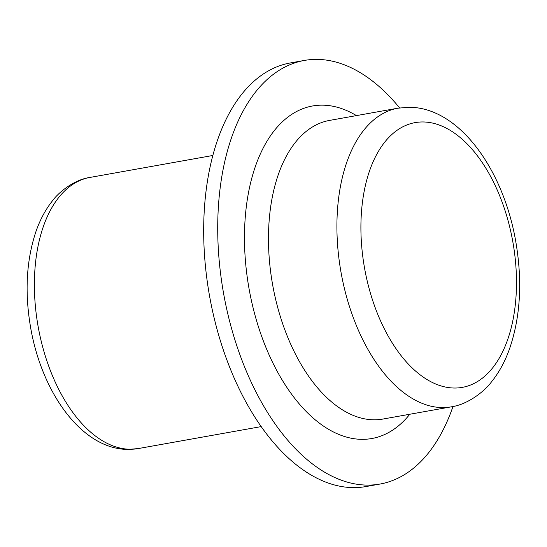 <?xml version="1.0" encoding="UTF-8"?>
<svg xmlns="http://www.w3.org/2000/svg" width="547" height="547" viewBox="0 0 547 547"><rect width="100%" height="100%" fill="white"/><g stroke="black" fill="none" stroke-linecap="round" stroke-linejoin="round"><path stroke-width="0.82" d="M399.611 107.916A215.156 120.463 79.9 0 0 316.795 59.391A215.156 120.463 79.9 0 0 304.33 60.444L290.293 62.953A215.156 120.463 79.9 0 0 207.751 284.953A215.156 120.463 79.9 0 0 353.519 487.609A215.156 120.463 79.9 0 0 365.984 486.556L380.021 484.047A215.156 120.463 79.9 0 0 452.971 406.517M304.33 60.444A215.156 120.463 79.9 0 0 221.788 282.443A215.156 120.463 79.9 0 0 367.557 485.107A215.156 120.463 79.9 0 0 380.021 484.047M422.831 121.96A134.473 75.288 79.9 0 0 362.531 254.485A134.473 75.288 79.9 0 0 454.564 388.035A134.473 75.288 79.9 0 0 514.864 255.511A134.473 75.288 79.9 0 0 422.831 121.96M442.55 407.57A151.683 84.929 -100.1 0 1 339.783 264.693A151.683 84.929 -100.1 0 1 397.977 108.183L408.91 107.26C459.118 107.226 503.431 169.481 515.794 241.671C522.576 281.418 520.443 317.274 509.401 349.225C504.86 361.834 498.885 372.726 491.466 381.909C484.861 390.927 468.314 404.39 451.337 406.831A151.683 84.929 -100.1 0 1 442.55 407.57M397.977 108.183L329.533 120.415A151.683 84.929 79.9 0 0 271.346 276.926A151.683 84.929 79.9 0 0 374.107 419.802A151.683 84.929 79.9 0 0 382.9 419.057L451.337 406.831M409.799 414.25A168.9 94.563 -100.1 0 1 362.1 439.337A168.9 94.563 -100.1 0 1 246.512 271.599A168.9 94.563 -100.1 0 1 322.251 105.154A168.9 94.563 -100.1 0 1 356.439 115.608M138.254 448.567L128.135 449.422C81.988 449.388 41.832 392.896 30.611 327.516C24.601 292.378 26.345 260.502 35.835 231.88C39.924 220.024 45.394 209.761 52.252 201.084C58.42 192.469 73.913 179.731 89.811 177.46A137.7 77.1 79.9 0 0 36.991 319.537A137.7 77.1 79.9 0 0 130.282 449.244A137.7 77.1 79.9 0 0 138.254 448.567L261.24 426.592M89.811 177.46L212.797 155.485"/></g></svg>
